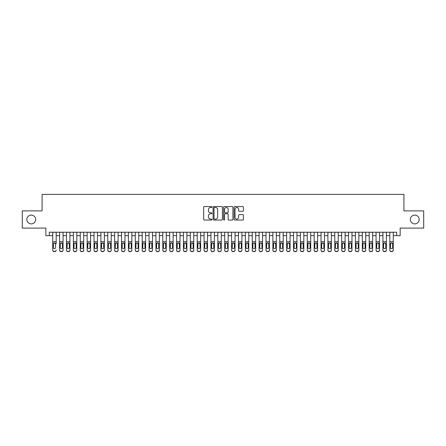 <?xml version="1.0" encoding="UTF-8"?>
<svg xmlns="http://www.w3.org/2000/svg" width="446" height="446" viewBox="0 0 446 446"><rect width="100%" height="100%" fill="white"/><g stroke="black" fill="none" stroke-linecap="round" stroke-linejoin="round"><path stroke-width="0.67" d="M211.995 207.022A0.474 0.474 0 0 0 211.521 206.548L204.346 206.548A0.675 0.675 0 0 0 203.671 207.223L203.671 219.376A0.675 0.675 0 0 0 204.346 220.051L211.521 220.051A0.474 0.474 0 0 0 211.995 219.583A0.474 0.474 0 0 0 211.521 219.109L210.59 219.109A2.163 2.163 0 0 1 208.433 216.946L208.433 215.936A2.163 2.163 0 0 1 210.59 213.773L211.521 213.773A0.474 0.474 0 0 0 211.995 213.3A0.474 0.474 0 0 0 211.521 212.826L210.59 212.826A2.163 2.163 0 0 1 208.433 210.668L208.433 209.653A2.163 2.163 0 0 1 210.59 207.496L211.521 207.496A0.474 0.474 0 0 0 211.995 207.022M410.353 219.493A4.404 4.404 0 0 0 414.758 223.892A4.404 4.404 0 0 0 419.162 219.493A4.404 4.404 0 0 0 414.758 215.089A4.404 4.404 0 0 0 410.353 219.493M26.838 219.493A4.404 4.404 0 0 0 31.242 223.892A4.404 4.404 0 0 0 35.647 219.493A4.404 4.404 0 0 0 31.242 215.089A4.404 4.404 0 0 0 26.838 219.493M242.735 211.309A0.675 0.675 0 0 0 243.41 210.635L243.41 207.223A0.675 0.675 0 0 0 242.735 206.548L234.763 206.548A0.675 0.675 0 0 0 234.089 207.223L234.089 219.376A0.675 0.675 0 0 0 234.763 220.051L242.735 220.051A0.675 0.675 0 0 0 243.41 219.376L243.41 215.256A0.675 0.675 0 0 0 242.735 214.582L239.324 214.582A0.675 0.675 0 0 0 238.649 215.256L238.649 217.302A1.806 1.806 0 0 1 236.843 219.109A1.806 1.806 0 0 1 235.036 217.302L235.036 209.302A1.806 1.806 0 0 1 236.843 207.496A1.806 1.806 0 0 1 238.649 209.302L238.649 210.635A0.675 0.675 0 0 0 239.324 211.309L242.735 211.309M49.3 235.655L49.3 232.215L396.7 232.215L396.7 235.655L400.14 235.655L400.14 228.09L423.7 228.09L423.7 210.891L403.92 210.891L403.92 194.384L42.08 194.384L42.08 210.891L22.3 210.891L22.3 228.09L45.86 228.09L45.86 235.655L52.739 235.655M222.409 207.223A0.675 0.675 0 0 0 221.734 206.548L213.768 206.548A0.675 0.675 0 0 0 213.093 207.223L213.093 219.376A0.675 0.675 0 0 0 213.768 220.051L221.734 220.051A0.675 0.675 0 0 0 222.409 219.376L222.409 207.223M224.266 206.548L232.232 206.548A0.675 0.675 0 0 1 232.907 207.223L232.907 219.376A0.675 0.675 0 0 1 232.232 220.051L228.826 220.051A0.675 0.675 0 0 1 228.151 219.376L228.151 214.448A0.675 0.675 0 0 0 227.471 213.773L225.213 213.773A0.675 0.675 0 0 0 224.539 214.448L224.539 219.583A0.474 0.474 0 0 1 224.065 220.051A0.474 0.474 0 0 1 223.591 219.583L223.591 207.223A0.675 0.675 0 0 1 224.266 206.548M56.179 235.655L59.619 235.655M63.059 235.655L66.499 235.655M69.938 235.655L73.378 235.655M76.818 235.655L80.258 235.655M83.697 235.655L87.137 235.655M90.577 235.655L94.017 235.655M97.457 235.655L100.896 235.655M104.336 235.655L107.776 235.655M111.216 235.655L114.655 235.655M118.095 235.655L121.529 235.655M124.969 235.655L128.409 235.655M131.849 235.655L135.289 235.655M138.728 235.655L142.168 235.655M145.608 235.655L149.048 235.655M152.487 235.655L155.927 235.655M159.367 235.655L162.807 235.655M166.246 235.655L169.686 235.655M173.126 235.655L176.566 235.655M180.006 235.655L183.445 235.655M186.885 235.655L190.325 235.655M193.765 235.655L197.204 235.655M200.644 235.655L204.084 235.655M207.524 235.655L210.964 235.655M214.403 235.655L217.843 235.655M221.283 235.655L224.717 235.655M228.157 235.655L231.597 235.655M235.036 235.655L238.476 235.655M241.916 235.655L245.356 235.655M248.796 235.655L252.235 235.655M255.675 235.655L259.115 235.655M262.555 235.655L265.994 235.655M269.434 235.655L272.874 235.655M276.314 235.655L279.754 235.655M283.193 235.655L286.633 235.655M290.073 235.655L293.513 235.655M296.952 235.655L300.392 235.655M303.832 235.655L307.272 235.655M310.711 235.655L314.151 235.655M317.591 235.655L321.031 235.655M324.471 235.655L327.905 235.655M331.345 235.655L334.784 235.655M338.224 235.655L341.664 235.655M345.104 235.655L348.543 235.655M351.983 235.655L355.423 235.655M358.863 235.655L362.303 235.655M365.742 235.655L369.182 235.655M372.622 235.655L376.062 235.655M379.501 235.655L382.941 235.655M386.381 235.655L389.821 235.655M393.26 235.655L396.7 235.655M214.509 207.496A0.474 0.474 0 0 0 214.035 207.964L214.035 218.635A0.474 0.474 0 0 0 214.509 219.109L215.49 219.109A2.163 2.163 0 0 0 217.648 216.946L217.648 209.653A2.163 2.163 0 0 0 215.49 207.496L214.509 207.496M228.151 209.336A1.806 1.806 0 0 0 226.345 207.529A1.806 1.806 0 0 0 224.539 209.336L224.539 212.151A0.675 0.675 0 0 0 225.213 212.826L227.471 212.826A0.675 0.675 0 0 0 228.151 212.151L228.151 209.336M52.739 232.215L52.739 250.039A1.377 1.366 -0 0 0 54.117 251.399L54.802 251.399A1.377 1.366 -0 0 0 56.179 250.039L56.179 250.251A1.377 1.366 180 0 1 54.802 251.616L54.802 251.399M56.179 243.667L56.179 232.215M55.56 247.58L55.56 243.956L55.56 247.58A1.098 1.093 180 0 1 54.462 248.673A1.098 1.093 180 0 0 55.56 247.58M53.358 247.798L53.358 247.58A1.098 1.093 180 0 0 54.462 248.673M53.888 243.014L53.358 243.873M55.036 243.014L54.462 242.853L55.56 243.956M54.117 251.399L54.802 251.616M54.117 251.616A1.377 1.366 180 0 1 52.739 250.251L52.739 250.039M52.739 243.449L53.481 243.449L53.358 247.58M53.481 243.449L54.462 242.853M59.619 243.667L59.619 250.039A1.377 1.366 0 0 0 60.996 251.399L61.682 251.399A1.377 1.366 0 0 0 63.059 250.039L63.059 250.251A1.377 1.366 180 0 1 61.682 251.616L61.682 251.399M62.44 247.58L62.44 243.956L62.44 247.58A1.098 1.093 180 0 1 61.342 248.673A1.098 1.093 180 0 0 62.44 247.58M60.238 247.798L60.238 247.58A1.098 1.093 180 0 0 61.342 248.673M60.767 243.014L60.238 243.873M61.916 243.014L61.342 242.853L62.44 243.956M66.499 243.667L66.499 250.039A1.377 1.366 0 0 0 67.876 251.399L68.561 251.399A1.377 1.366 0 0 0 69.938 250.039L69.938 250.251A1.377 1.366 180 0 1 68.561 251.616L68.561 251.399M69.32 247.58L69.32 243.956L69.32 247.58A1.098 1.093 180 0 1 68.221 248.673A1.098 1.093 180 0 0 69.32 247.58M67.117 247.798L67.117 247.58A1.098 1.093 180 0 0 68.221 248.673M67.641 243.014L67.117 243.873M68.796 243.014L68.221 242.853L69.32 243.956M73.378 243.667L73.378 250.039A1.377 1.366 0 0 0 74.755 251.399L75.441 251.399A1.377 1.366 0 0 0 76.818 250.039L76.818 250.251A1.377 1.366 180 0 1 75.441 251.616L75.441 251.399M76.199 247.58L76.199 243.956L76.199 247.58A1.098 1.093 180 0 1 75.095 248.673A1.098 1.093 180 0 0 76.199 247.58M73.997 247.798L73.997 247.58A1.098 1.093 180 0 0 75.095 248.673M74.521 243.014L73.997 243.873M75.669 243.014L75.095 242.853L76.199 243.956M80.258 243.667L80.258 250.039A1.377 1.366 0 0 0 81.635 251.399L82.32 251.399A1.377 1.366 0 0 0 83.697 250.039L83.697 250.251A1.377 1.366 180 0 1 82.32 251.616L82.32 251.399M83.079 247.58L83.079 243.956L83.079 247.58A1.098 1.093 180 0 1 81.975 248.673A1.098 1.093 180 0 0 83.079 247.58M80.877 247.798L80.877 247.58A1.098 1.093 180 0 0 81.975 248.673M81.401 243.014L80.877 243.873M82.549 243.014L81.975 242.853L83.079 243.956M63.059 232.215L63.059 250.251M59.619 232.215L59.619 250.251A1.377 1.366 180 0 0 60.996 251.616L61.682 251.616M59.619 243.449L60.361 243.449L60.238 247.58M60.361 243.449L61.342 242.853M69.938 232.215L69.938 250.251M66.499 232.215L66.499 250.251A1.377 1.366 180 0 0 67.876 251.616L68.561 251.616M66.499 243.449L67.24 243.449L67.117 247.58M67.24 243.449L68.221 242.853M76.818 232.215L76.818 250.251M73.378 232.215L73.378 250.251A1.377 1.366 180 0 0 74.755 251.616L75.441 251.616M73.378 243.449L74.12 243.449L73.997 247.58M74.12 243.449L75.095 242.853M83.697 232.215L83.697 250.251M80.258 232.215L80.258 250.251A1.377 1.366 180 0 0 81.635 251.616L82.32 251.616M80.258 243.449L80.999 243.449L80.877 247.58M80.999 243.449L81.975 242.853M87.137 243.667L87.137 250.039A1.377 1.366 0 0 0 88.514 251.399L89.2 251.399A1.377 1.366 0 0 0 90.577 250.039L90.577 250.251A1.377 1.366 180 0 1 89.2 251.616L89.2 251.399M89.958 247.58L89.958 243.956L89.958 247.58A1.098 1.093 180 0 1 88.854 248.673A1.098 1.093 180 0 0 89.958 247.58M87.756 247.798L87.756 247.58A1.098 1.093 180 0 0 88.854 248.673M88.28 243.014L87.756 243.873M89.429 243.014L88.854 242.853L89.958 243.956M90.577 232.215L90.577 250.251M87.137 232.215L87.137 250.251A1.377 1.366 180 0 0 88.514 251.616L89.2 251.616M87.137 243.449L87.879 243.449L87.756 247.58M87.879 243.449L88.854 242.853M94.017 243.667L94.017 250.039A1.377 1.366 0 0 0 95.394 251.399L96.08 251.399A1.377 1.366 0 0 0 97.457 250.039L97.457 250.251A1.377 1.366 180 0 1 96.08 251.616L96.08 251.399M96.838 247.58L96.838 243.956L96.838 247.58A1.098 1.093 180 0 1 95.734 248.673A1.098 1.093 180 0 0 96.838 247.58M94.636 247.798L94.636 247.58A1.098 1.093 180 0 0 95.734 248.673M95.16 243.014L94.636 243.873M96.308 243.014L95.734 242.853L96.838 243.956M97.457 232.215L97.457 250.251M94.017 232.215L94.017 250.251A1.377 1.366 180 0 0 95.394 251.616L96.08 251.616M94.017 243.449L94.758 243.449L94.636 247.58M94.758 243.449L95.734 242.853M100.896 243.667L100.896 250.039A1.377 1.366 0 0 0 102.268 251.399L102.959 251.399A1.377 1.366 0 0 0 104.336 250.039L104.336 250.251A1.377 1.366 180 0 1 102.959 251.616L102.959 251.399M103.717 247.58L103.717 243.956L103.717 247.58A1.098 1.093 180 0 1 102.613 248.673A1.098 1.093 180 0 0 103.717 247.58M101.515 247.798L101.515 247.58A1.098 1.093 180 0 0 102.613 248.673M102.039 243.014L101.515 243.873M103.188 243.014L102.613 242.853L103.717 243.956M104.336 232.215L104.336 250.251M100.896 232.215L100.896 250.251A1.377 1.366 180 0 0 102.268 251.616L102.959 251.616M100.896 243.449L101.638 243.449L101.515 247.58M101.638 243.449L102.613 242.853M107.776 243.667L107.776 250.039A1.377 1.366 0 0 0 109.147 251.399L109.839 251.399A1.377 1.366 0 0 0 111.216 250.039L111.216 250.251A1.377 1.366 180 0 1 109.839 251.616L109.839 251.399M110.597 247.58L110.597 243.956L110.597 247.58A1.098 1.093 180 0 1 109.493 248.673A1.098 1.093 180 0 0 110.597 247.58M108.395 247.798L108.395 247.58A1.098 1.093 180 0 0 109.493 248.673M108.919 243.014L108.395 243.873M110.067 243.014L109.493 242.853L110.597 243.956M111.216 232.215L111.216 250.251M107.776 232.215L107.776 250.251A1.377 1.366 180 0 0 109.147 251.616L109.839 251.616M107.776 243.449L108.517 243.449L108.395 247.58M108.517 243.449L109.493 242.853M114.655 243.667L114.655 250.039A1.377 1.366 0 0 0 116.027 251.399L116.718 251.399A1.377 1.366 0 0 0 118.095 250.039L118.095 250.251A1.377 1.366 180 0 1 116.718 251.616L116.718 251.399M117.471 247.58L117.471 243.956L117.471 247.58A1.098 1.093 180 0 1 116.373 248.673A1.098 1.093 180 0 0 117.471 247.58M115.274 247.798L115.274 247.58A1.098 1.093 180 0 0 116.373 248.673M115.798 243.014L115.274 243.873M116.947 243.014L116.373 242.853L117.471 243.956M118.095 232.215L118.095 250.251M114.655 232.215L114.655 250.251A1.377 1.366 180 0 0 116.027 251.616L116.718 251.616M114.655 243.449L115.391 243.449L115.274 247.58M115.391 243.449L116.373 242.853M121.529 243.667L121.529 250.039A1.377 1.366 0 0 0 122.906 251.399L123.598 251.399A1.377 1.366 0 0 0 124.969 250.039L124.969 250.251A1.377 1.366 180 0 1 123.598 251.616L123.598 251.399M124.35 247.58L124.35 243.956L124.35 247.58A1.098 1.093 180 0 1 123.252 248.673A1.098 1.093 180 0 0 124.35 247.58M122.154 247.798L122.154 247.58A1.098 1.093 180 0 0 123.252 248.673M122.678 243.014L122.154 243.873M123.826 243.014L123.252 242.853L124.35 243.956M124.969 232.215L124.969 250.251M121.529 232.215L121.529 250.251A1.377 1.366 180 0 0 122.906 251.616L123.598 251.616M121.529 243.449L122.271 243.449L122.154 247.58M122.271 243.449L123.252 242.853M128.409 243.667L128.409 250.039A1.377 1.366 0 0 0 129.786 251.399L130.477 251.399A1.377 1.366 0 0 0 131.849 250.039L131.849 250.251A1.377 1.366 180 0 1 130.477 251.616L130.477 251.399M131.23 247.58L131.23 243.956L131.23 247.58A1.098 1.093 180 0 1 130.132 248.673A1.098 1.093 180 0 0 131.23 247.58M129.028 247.798L129.028 247.58A1.098 1.093 180 0 0 130.132 248.673M129.557 243.014L129.028 243.873M130.706 243.014L130.132 242.853L131.23 243.956M131.849 232.215L131.849 250.251M128.409 232.215L128.409 250.251A1.377 1.366 180 0 0 129.786 251.616L130.477 251.616M128.409 243.449L129.15 243.449L129.028 247.58M129.15 243.449L130.132 242.853M135.289 243.667L135.289 250.039A1.377 1.366 0 0 0 136.666 251.399L137.357 251.399A1.377 1.366 0 0 0 138.728 250.039L138.728 250.251A1.377 1.366 180 0 1 137.357 251.616L137.357 251.399M138.109 247.58L138.109 243.956L138.109 247.58A1.098 1.093 180 0 1 137.011 248.673A1.098 1.093 180 0 0 138.109 247.58M135.907 247.798L135.907 247.58A1.098 1.093 180 0 0 137.011 248.673M136.437 243.014L135.907 243.873M137.585 243.014L137.011 242.853L138.109 243.956M138.728 232.215L138.728 250.251M135.289 232.215L135.289 250.251A1.377 1.366 180 0 0 136.666 251.616L137.357 251.616M135.289 243.449L136.03 243.449L135.907 247.58M136.03 243.449L137.011 242.853M145.608 232.215L145.608 250.251A1.377 1.366 180 0 1 144.231 251.616L144.231 251.399A1.377 1.366 0 0 0 145.608 250.039L145.608 250.251M142.168 232.215L142.168 250.039A1.377 1.366 0 0 0 143.545 251.399L144.231 251.399M143.545 251.399L144.231 251.616M143.545 251.616A1.377 1.366 180 0 1 142.168 250.251L142.168 243.667M144.866 243.449L144.989 247.58A1.098 1.093 180 0 1 143.891 248.673A1.098 1.093 180 0 1 142.787 247.58L142.91 243.449L143.891 242.853L145.608 243.449M152.487 232.215L152.487 250.251A1.377 1.366 180 0 1 151.11 251.616L151.11 251.399A1.377 1.366 0 0 0 152.487 250.039L152.487 250.251M149.048 232.215L149.048 250.039A1.377 1.366 0 0 0 150.425 251.399L151.11 251.399M150.425 251.399L151.11 251.616M150.425 251.616A1.377 1.366 180 0 1 149.048 250.251L149.048 243.667M151.746 243.449L151.869 247.58A1.098 1.093 180 0 1 150.77 248.673A1.098 1.093 180 0 1 149.666 247.58L149.789 243.449L150.77 242.853L152.487 243.449M143.891 248.673A1.098 1.093 180 0 0 144.989 247.58L144.989 243.956M143.317 243.014L142.787 243.873M144.465 243.014L143.891 242.853M150.77 248.673A1.098 1.093 180 0 0 151.869 247.58L151.869 243.956M150.196 243.014L149.666 243.873M151.345 243.014L150.77 242.853M155.927 243.667L155.927 250.039A1.377 1.366 0 0 0 157.304 251.399L157.99 251.399A1.377 1.366 0 0 0 159.367 250.039L159.367 250.251A1.377 1.366 180 0 1 157.99 251.616L157.99 251.399M158.748 247.58L158.748 243.956L158.748 247.58A1.098 1.093 180 0 1 157.65 248.673A1.098 1.093 180 0 0 158.748 247.58M156.546 247.798L156.546 247.58A1.098 1.093 180 0 0 157.65 248.673M157.076 243.014L156.546 243.873M158.224 243.014L157.65 242.853L158.748 243.956M159.367 232.215L159.367 250.251M155.927 232.215L155.927 250.251A1.377 1.366 180 0 0 157.304 251.616L157.99 251.616M155.927 243.449L156.669 243.449L156.546 247.58M156.669 243.449L157.65 242.853M162.807 243.667L162.807 250.039A1.377 1.366 0 0 0 164.184 251.399L164.869 251.399A1.377 1.366 0 0 0 166.246 250.039L166.246 250.251A1.377 1.366 180 0 1 164.869 251.616L164.869 251.399M165.628 247.58L165.628 243.956L165.628 247.58A1.098 1.093 180 0 1 164.529 248.673A1.098 1.093 180 0 0 165.628 247.58M163.426 247.798L163.426 247.58A1.098 1.093 180 0 0 164.529 248.673M163.955 243.014L163.426 243.873M165.104 243.014L164.529 242.853L165.628 243.956M166.246 232.215L166.246 250.251M162.807 232.215L162.807 250.251A1.377 1.366 180 0 0 164.184 251.616L164.869 251.616M162.807 243.449L163.548 243.449L163.426 247.58M163.548 243.449L164.529 242.853M169.686 243.667L169.686 250.039A1.377 1.366 0 0 0 171.063 251.399L171.749 251.399A1.377 1.366 0 0 0 173.126 250.039L173.126 250.251A1.377 1.366 180 0 1 171.749 251.616L171.749 251.399M172.507 247.58L172.507 243.956L172.507 247.58A1.098 1.093 180 0 1 171.409 248.673A1.098 1.093 180 0 0 172.507 247.58M170.305 247.798L170.305 247.58A1.098 1.093 180 0 0 171.409 248.673M170.829 243.014L170.305 243.873M171.983 243.014L171.409 242.853L172.507 243.956M173.126 232.215L173.126 250.251M169.686 232.215L169.686 250.251A1.377 1.366 180 0 0 171.063 251.616L171.749 251.616M169.686 243.449L170.428 243.449L170.305 247.58M170.428 243.449L171.409 242.853M176.566 243.667L176.566 250.039A1.377 1.366 0 0 0 177.943 251.399L178.629 251.399A1.377 1.366 0 0 0 180.006 250.039L180.006 250.251A1.377 1.366 180 0 1 178.629 251.616L178.629 251.399M179.387 247.58L179.387 243.956L179.387 247.58A1.098 1.093 180 0 1 178.283 248.673A1.098 1.093 180 0 0 179.387 247.58M177.185 247.798L177.185 247.58A1.098 1.093 180 0 0 178.283 248.673M177.709 243.014L177.185 243.873M178.857 243.014L178.283 242.853L179.387 243.956M180.006 232.215L180.006 250.251M176.566 232.215L176.566 250.251A1.377 1.366 180 0 0 177.943 251.616L178.629 251.616M176.566 243.449L177.307 243.449L177.185 247.58M177.307 243.449L178.283 242.853M183.445 243.667L183.445 250.039A1.377 1.366 0 0 0 184.822 251.399L185.508 251.399A1.377 1.366 0 0 0 186.885 250.039L186.885 250.251A1.377 1.366 180 0 1 185.508 251.616L185.508 251.399M186.266 247.58L186.266 243.956L186.266 247.58A1.098 1.093 180 0 1 185.162 248.673A1.098 1.093 180 0 0 186.266 247.58M184.064 247.798L184.064 247.58A1.098 1.093 180 0 0 185.162 248.673M184.588 243.014L184.064 243.873M185.737 243.014L185.162 242.853L186.266 243.956M186.885 232.215L186.885 250.251M183.445 232.215L183.445 250.251A1.377 1.366 180 0 0 184.822 251.616L185.508 251.616M183.445 243.449L184.187 243.449L184.064 247.58M184.187 243.449L185.162 242.853M190.325 243.667L190.325 250.039A1.377 1.366 0 0 0 191.702 251.399L192.388 251.399A1.377 1.366 0 0 0 193.765 250.039L193.765 250.251A1.377 1.366 180 0 1 192.388 251.616L192.388 251.399M193.146 247.58L193.146 243.956L193.146 247.58A1.098 1.093 180 0 1 192.042 248.673A1.098 1.093 180 0 0 193.146 247.58M190.944 247.798L190.944 247.58A1.098 1.093 180 0 0 192.042 248.673M191.468 243.014L190.944 243.873M192.616 243.014L192.042 242.853L193.146 243.956M193.765 232.215L193.765 250.251M190.325 232.215L190.325 250.251A1.377 1.366 180 0 0 191.702 251.616L192.388 251.616M190.325 243.449L191.066 243.449L190.944 247.58M191.066 243.449L192.042 242.853M197.204 243.667L197.204 250.039A1.377 1.366 0 0 0 198.582 251.399L199.267 251.399A1.377 1.366 0 0 0 200.644 250.039L200.644 250.251A1.377 1.366 180 0 1 199.267 251.616L199.267 251.399M200.025 247.58L200.025 243.956L200.025 247.58A1.098 1.093 180 0 1 198.922 248.673A1.098 1.093 180 0 0 200.025 247.58M197.823 247.798L197.823 247.58A1.098 1.093 180 0 0 198.922 248.673M198.347 243.014L197.823 243.873M199.496 243.014L198.922 242.853L200.025 243.956M200.644 232.215L200.644 250.251M197.204 232.215L197.204 250.251A1.377 1.366 180 0 0 198.582 251.616L199.267 251.616M197.204 243.449L197.946 243.449L197.823 247.58M197.946 243.449L198.922 242.853M204.084 243.667L204.084 250.039A1.377 1.366 0 0 0 205.455 251.399L206.147 251.399A1.377 1.366 0 0 0 207.524 250.039L207.524 250.251A1.377 1.366 180 0 1 206.147 251.616L206.147 251.399M206.905 247.58L206.905 243.956L206.905 247.58A1.098 1.093 180 0 1 205.801 248.673A1.098 1.093 180 0 0 206.905 247.58M204.703 247.798L204.703 247.58A1.098 1.093 180 0 0 205.801 248.673M205.227 243.014L204.703 243.873M206.375 243.014L205.801 242.853L206.905 243.956M207.524 232.215L207.524 250.251M204.084 232.215L204.084 250.251A1.377 1.366 180 0 0 205.455 251.616L206.147 251.616M204.084 243.449L204.825 243.449L204.703 247.58M204.825 243.449L205.801 242.853M210.964 243.667L210.964 250.039A1.377 1.366 0 0 0 212.335 251.399L213.026 251.399A1.377 1.366 0 0 0 214.403 250.039L214.403 250.251A1.377 1.366 180 0 1 213.026 251.616L213.026 251.399M213.785 247.58L213.785 243.956L213.785 247.58A1.098 1.093 180 0 1 212.681 248.673A1.098 1.093 180 0 0 213.785 247.58M211.582 247.798L211.582 247.58A1.098 1.093 180 0 0 212.681 248.673M212.106 243.014L211.582 243.873M213.255 243.014L212.681 242.853L213.785 243.956M217.843 243.667L217.843 250.039A1.377 1.366 0 0 0 219.215 251.399L219.906 251.399A1.377 1.366 0 0 0 221.283 250.039L221.283 250.251A1.377 1.366 180 0 1 219.906 251.616L219.906 251.399M220.659 247.58L220.659 243.956L220.659 247.58A1.098 1.093 180 0 1 219.56 248.673A1.098 1.093 180 0 0 220.659 247.58M218.462 247.798L218.462 247.58A1.098 1.093 180 0 0 219.56 248.673M218.986 243.014L218.462 243.873M220.134 243.014L219.56 242.853L220.659 243.956M224.717 243.667L224.717 250.039A1.377 1.366 0 0 0 226.094 251.399L226.785 251.399A1.377 1.366 0 0 0 228.157 250.039L228.157 250.251A1.377 1.366 180 0 1 226.785 251.616L226.785 251.399M227.538 247.58L227.538 243.956L227.538 247.58A1.098 1.093 180 0 1 226.44 248.673A1.098 1.093 180 0 0 227.538 247.58M225.341 247.798L225.341 247.58A1.098 1.093 180 0 0 226.44 248.673M225.866 243.014L225.341 243.873M227.014 243.014L226.44 242.853L227.538 243.956M214.403 232.215L214.403 250.251M210.964 232.215L210.964 250.251A1.377 1.366 180 0 0 212.335 251.616L213.026 251.616M210.964 243.449L211.705 243.449L211.582 247.58M211.705 243.449L212.681 242.853M221.283 232.215L221.283 250.251M217.843 232.215L217.843 250.251A1.377 1.366 180 0 0 219.215 251.616L219.906 251.616M217.843 243.449L218.579 243.449L218.462 247.58M218.579 243.449L219.56 242.853M228.157 232.215L228.157 250.251M224.717 232.215L224.717 250.251A1.377 1.366 180 0 0 226.094 251.616L226.785 251.616M224.717 243.449L225.459 243.449L225.341 247.58M225.459 243.449L226.44 242.853M231.597 243.667L231.597 250.039A1.377 1.366 0 0 0 232.974 251.399L233.665 251.399A1.377 1.366 0 0 0 235.036 250.039L235.036 250.251A1.377 1.366 180 0 1 233.665 251.616L233.665 251.399M234.418 247.58L234.418 243.956L234.418 247.58A1.098 1.093 180 0 1 233.319 248.673A1.098 1.093 180 0 0 234.418 247.58M232.215 247.798L232.215 247.58A1.098 1.093 180 0 0 233.319 248.673M232.745 243.014L232.215 243.873M233.894 243.014L233.319 242.853L234.418 243.956M235.036 232.215L235.036 250.251M231.597 232.215L231.597 250.251A1.377 1.366 180 0 0 232.974 251.616L233.665 251.616M231.597 243.449L232.338 243.449L232.215 247.58M232.338 243.449L233.319 242.853M238.476 243.667L238.476 250.039A1.377 1.366 0 0 0 239.853 251.399L240.545 251.399A1.377 1.366 0 0 0 241.916 250.039L241.916 250.251A1.377 1.366 180 0 1 240.545 251.616L240.545 251.399M241.297 247.58L241.297 243.956L241.297 247.58A1.098 1.093 180 0 1 240.199 248.673A1.098 1.093 180 0 0 241.297 247.58M239.095 247.798L239.095 247.58A1.098 1.093 180 0 0 240.199 248.673M239.625 243.014L239.095 243.873M240.773 243.014L240.199 242.853L241.297 243.956M241.916 232.215L241.916 250.251M238.476 232.215L238.476 250.251A1.377 1.366 180 0 0 239.853 251.616L240.545 251.616M238.476 243.449L239.218 243.449L239.095 247.58M239.218 243.449L240.199 242.853M245.356 243.667L245.356 250.039A1.377 1.366 0 0 0 246.733 251.399L247.418 251.399A1.377 1.366 0 0 0 248.796 250.039L248.796 250.251A1.377 1.366 180 0 1 247.418 251.616L247.418 251.399M248.177 247.58L248.177 243.956L248.177 247.58A1.098 1.093 180 0 1 247.078 248.673A1.098 1.093 180 0 0 248.177 247.58M245.975 247.798L245.975 247.58A1.098 1.093 180 0 0 247.078 248.673M246.504 243.014L245.975 243.873M247.653 243.014L247.078 242.853L248.177 243.956M248.796 232.215L248.796 250.251M245.356 232.215L245.356 250.251A1.377 1.366 180 0 0 246.733 251.616L247.418 251.616M245.356 243.449L246.097 243.449L245.975 247.58M246.097 243.449L247.078 242.853M252.235 243.667L252.235 250.039A1.377 1.366 0 0 0 253.612 251.399L254.298 251.399A1.377 1.366 0 0 0 255.675 250.039L255.675 250.251A1.377 1.366 180 0 1 254.298 251.616L254.298 251.399M255.056 247.58L255.056 243.956L255.056 247.58A1.098 1.093 180 0 1 253.958 248.673A1.098 1.093 180 0 0 255.056 247.58M252.854 247.798L252.854 247.58A1.098 1.093 180 0 0 253.958 248.673M253.384 243.014L252.854 243.873M254.532 243.014L253.958 242.853L255.056 243.956M255.675 232.215L255.675 250.251M252.235 232.215L252.235 250.251A1.377 1.366 180 0 0 253.612 251.616L254.298 251.616M252.235 243.449L252.977 243.449L252.854 247.58M252.977 243.449L253.958 242.853M259.115 243.667L259.115 250.039A1.377 1.366 0 0 0 260.492 251.399L261.178 251.399A1.377 1.366 0 0 0 262.555 250.039L262.555 250.251A1.377 1.366 180 0 1 261.178 251.616L261.178 251.399M261.936 247.58L261.936 243.956L261.936 247.58A1.098 1.093 180 0 1 260.838 248.673A1.098 1.093 180 0 0 261.936 247.58M259.734 247.798L259.734 247.58A1.098 1.093 180 0 0 260.838 248.673M260.263 243.014L259.734 243.873M261.412 243.014L260.838 242.853L261.936 243.956M265.994 243.667L265.994 250.039A1.377 1.366 0 0 0 267.371 251.399L268.057 251.399A1.377 1.366 0 0 0 269.434 250.039L269.434 250.251A1.377 1.366 180 0 1 268.057 251.616L268.057 251.399M268.815 247.58L268.815 243.956L268.815 247.58A1.098 1.093 180 0 1 267.717 248.673A1.098 1.093 180 0 0 268.815 247.58M266.613 247.798L266.613 247.58A1.098 1.093 180 0 0 267.717 248.673M267.143 243.014L266.613 243.873M268.291 243.014L267.717 242.853L268.815 243.956M272.874 243.667L272.874 250.039A1.377 1.366 0 0 0 274.251 251.399L274.937 251.399A1.377 1.366 0 0 0 276.314 250.039L276.314 250.251A1.377 1.366 180 0 1 274.937 251.616L274.937 251.399M275.695 247.58L275.695 243.956L275.695 247.58A1.098 1.093 180 0 1 274.591 248.673A1.098 1.093 180 0 0 275.695 247.58M273.493 247.798L273.493 247.58A1.098 1.093 180 0 0 274.591 248.673M274.017 243.014L273.493 243.873M275.171 243.014L274.591 242.853L275.695 243.956M262.555 232.215L262.555 250.251M259.115 232.215L259.115 250.251A1.377 1.366 180 0 0 260.492 251.616L261.178 251.616M259.115 243.449L259.856 243.449L259.734 247.58M259.856 243.449L260.838 242.853M269.434 232.215L269.434 250.251M265.994 232.215L265.994 250.251A1.377 1.366 180 0 0 267.371 251.616L268.057 251.616M265.994 243.449L266.736 243.449L266.613 247.58M266.736 243.449L267.717 242.853M276.314 232.215L276.314 250.251M272.874 232.215L272.874 250.251A1.377 1.366 180 0 0 274.251 251.616L274.937 251.616M272.874 243.449L273.615 243.449L273.493 247.58M273.615 243.449L274.591 242.853M279.754 243.667L279.754 250.039A1.377 1.366 0 0 0 281.131 251.399L281.816 251.399A1.377 1.366 0 0 0 283.193 250.039L283.193 250.251A1.377 1.366 180 0 1 281.816 251.616L281.816 251.399M282.574 247.58L282.574 243.956L282.574 247.58A1.098 1.093 180 0 1 281.471 248.673A1.098 1.093 180 0 0 282.574 247.58M280.372 247.798L280.372 247.58A1.098 1.093 180 0 0 281.471 248.673M280.896 243.014L280.372 243.873M282.045 243.014L281.471 242.853L282.574 243.956M283.193 232.215L283.193 250.251M279.754 232.215L279.754 250.251A1.377 1.366 180 0 0 281.131 251.616L281.816 251.616M279.754 243.449L280.495 243.449L280.372 247.58M280.495 243.449L281.471 242.853M286.633 243.667L286.633 250.039A1.377 1.366 0 0 0 288.01 251.399L288.696 251.399A1.377 1.366 0 0 0 290.073 250.039L290.073 250.251A1.377 1.366 180 0 1 288.696 251.616L288.696 251.399M289.454 247.58L289.454 243.956L289.454 247.58A1.098 1.093 180 0 1 288.35 248.673A1.098 1.093 180 0 0 289.454 247.58M287.252 247.798L287.252 247.58A1.098 1.093 180 0 0 288.35 248.673M287.776 243.014L287.252 243.873M288.924 243.014L288.35 242.853L289.454 243.956M290.073 232.215L290.073 250.251M286.633 232.215L286.633 250.251A1.377 1.366 180 0 0 288.01 251.616L288.696 251.616M286.633 243.449L287.375 243.449L287.252 247.58M287.375 243.449L288.35 242.853M293.513 243.667L293.513 250.039A1.377 1.366 0 0 0 294.89 251.399L295.575 251.399A1.377 1.366 0 0 0 296.952 250.039L296.952 250.251A1.377 1.366 180 0 1 295.575 251.616L295.575 251.399M296.334 247.58L296.334 243.956L296.334 247.58A1.098 1.093 180 0 1 295.23 248.673A1.098 1.093 180 0 0 296.334 247.58M294.131 247.798L294.131 247.58A1.098 1.093 180 0 0 295.23 248.673M294.655 243.014L294.131 243.873M295.804 243.014L295.23 242.853L296.334 243.956M296.952 232.215L296.952 250.251M293.513 232.215L293.513 250.251A1.377 1.366 180 0 0 294.89 251.616L295.575 251.616M293.513 243.449L294.254 243.449L294.131 247.58M294.254 243.449L295.23 242.853M300.392 243.667L300.392 250.039A1.377 1.366 0 0 0 301.769 251.399L302.455 251.399A1.377 1.366 0 0 0 303.832 250.039L303.832 250.251A1.377 1.366 180 0 1 302.455 251.616L302.455 251.399M303.213 247.58L303.213 243.956L303.213 247.58A1.098 1.093 180 0 1 302.109 248.673A1.098 1.093 180 0 0 303.213 247.58M301.011 247.798L301.011 247.58A1.098 1.093 180 0 0 302.109 248.673M301.535 243.014L301.011 243.873M302.683 243.014L302.109 242.853L303.213 243.956M303.832 232.215L303.832 250.251M300.392 232.215L300.392 250.251A1.377 1.366 180 0 0 301.769 251.616L302.455 251.616M300.392 243.449L301.134 243.449L301.011 247.58M301.134 243.449L302.109 242.853M307.272 243.667L307.272 250.039A1.377 1.366 0 0 0 308.643 251.399L309.334 251.399A1.377 1.366 0 0 0 310.711 250.039L310.711 250.251A1.377 1.366 180 0 1 309.334 251.616L309.334 251.399M310.093 247.58L310.093 243.956L310.093 247.58A1.098 1.093 180 0 1 308.989 248.673A1.098 1.093 180 0 0 310.093 247.58M307.891 247.798L307.891 247.58A1.098 1.093 180 0 0 308.989 248.673M308.415 243.014L307.891 243.873M309.563 243.014L308.989 242.853L310.093 243.956M310.711 232.215L310.711 250.251M307.272 232.215L307.272 250.251A1.377 1.366 180 0 0 308.643 251.616L309.334 251.616M307.272 243.449L308.013 243.449L307.891 247.58M308.013 243.449L308.989 242.853M314.151 243.667L314.151 250.039A1.377 1.366 0 0 0 315.523 251.399L316.214 251.399A1.377 1.366 0 0 0 317.591 250.039L317.591 250.251A1.377 1.366 180 0 1 316.214 251.616L316.214 251.399M316.972 247.58L316.972 243.956L316.972 247.58A1.098 1.093 180 0 1 315.868 248.673A1.098 1.093 180 0 0 316.972 247.58M314.77 247.798L314.77 247.58A1.098 1.093 180 0 0 315.868 248.673M315.294 243.014L314.77 243.873M316.443 243.014L315.868 242.853L316.972 243.956M317.591 232.215L317.591 250.251M314.151 232.215L314.151 250.251A1.377 1.366 180 0 0 315.523 251.616L316.214 251.616M314.151 243.449L314.893 243.449L314.77 247.58M314.893 243.449L315.868 242.853M321.031 243.667L321.031 250.039A1.377 1.366 0 0 0 322.402 251.399L323.094 251.399A1.377 1.366 0 0 0 324.471 250.039L324.471 250.251A1.377 1.366 180 0 1 323.094 251.616L323.094 251.399M323.846 247.58L323.846 243.956L323.846 247.58A1.098 1.093 180 0 1 322.748 248.673A1.098 1.093 180 0 0 323.846 247.58M321.65 247.798L321.65 247.58A1.098 1.093 180 0 0 322.748 248.673M322.174 243.014L321.65 243.873M323.322 243.014L322.748 242.853L323.846 243.956M324.471 232.215L324.471 250.251M321.031 232.215L321.031 250.251A1.377 1.366 180 0 0 322.402 251.616L323.094 251.616M321.031 243.449L321.767 243.449L321.65 247.58M321.767 243.449L322.748 242.853M327.905 243.667L327.905 250.039A1.377 1.366 0 0 0 329.282 251.399L329.973 251.399A1.377 1.366 0 0 0 331.345 250.039L331.345 250.251A1.377 1.366 180 0 1 329.973 251.616L329.973 251.399M330.726 247.58L330.726 243.956L330.726 247.58A1.098 1.093 180 0 1 329.627 248.673A1.098 1.093 180 0 0 330.726 247.58M328.529 247.798L328.529 247.58A1.098 1.093 180 0 0 329.627 248.673M329.053 243.014L328.529 243.873M330.202 243.014L329.627 242.853L330.726 243.956M331.345 232.215L331.345 250.251M327.905 232.215L327.905 250.251A1.377 1.366 180 0 0 329.282 251.616L329.973 251.616M327.905 243.449L328.646 243.449L328.529 247.58M328.646 243.449L329.627 242.853M334.784 243.667L334.784 250.039A1.377 1.366 0 0 0 336.161 251.399L336.853 251.399A1.377 1.366 0 0 0 338.224 250.039L338.224 250.251A1.377 1.366 180 0 1 336.853 251.616L336.853 251.399M337.605 247.58L337.605 243.956L337.605 247.58A1.098 1.093 180 0 1 336.507 248.673A1.098 1.093 180 0 0 337.605 247.58M335.403 247.798L335.403 247.58A1.098 1.093 180 0 0 336.507 248.673M335.933 243.014L335.403 243.873M337.081 243.014L336.507 242.853L337.605 243.956M338.224 232.215L338.224 250.251M334.784 232.215L334.784 250.251A1.377 1.366 180 0 0 336.161 251.616L336.853 251.616M334.784 243.449L335.526 243.449L335.403 247.58M335.526 243.449L336.507 242.853M341.664 243.667L341.664 250.039A1.377 1.366 0 0 0 343.041 251.399L343.732 251.399A1.377 1.366 0 0 0 345.104 250.039L345.104 250.251A1.377 1.366 180 0 1 343.732 251.616L343.732 251.399M344.485 247.58L344.485 243.956L344.485 247.58A1.098 1.093 180 0 1 343.387 248.673A1.098 1.093 180 0 0 344.485 247.58M342.283 247.798L342.283 247.58A1.098 1.093 180 0 0 343.387 248.673M342.812 243.014L342.283 243.873M343.961 243.014L343.387 242.853L344.485 243.956M345.104 232.215L345.104 250.251M341.664 232.215L341.664 250.251A1.377 1.366 180 0 0 343.041 251.616L343.732 251.616M341.664 243.449L342.405 243.449L342.283 247.58M342.405 243.449L343.387 242.853M348.543 243.667L348.543 250.039A1.377 1.366 0 0 0 349.92 251.399L350.606 251.399A1.377 1.366 0 0 0 351.983 250.039L351.983 250.251A1.377 1.366 180 0 1 350.606 251.616L350.606 251.399M351.364 247.58L351.364 243.956L351.364 247.58A1.098 1.093 180 0 1 350.266 248.673A1.098 1.093 180 0 0 351.364 247.58M349.162 247.798L349.162 247.58A1.098 1.093 180 0 0 350.266 248.673M349.692 243.014L349.162 243.873M350.84 243.014L350.266 242.853L351.364 243.956M351.983 232.215L351.983 250.251M348.543 232.215L348.543 250.251A1.377 1.366 180 0 0 349.92 251.616L350.606 251.616M348.543 243.449L349.285 243.449L349.162 247.58M349.285 243.449L350.266 242.853M355.423 243.667L355.423 250.039A1.377 1.366 0 0 0 356.8 251.399L357.486 251.399A1.377 1.366 0 0 0 358.863 250.039L358.863 250.251A1.377 1.366 180 0 1 357.486 251.616L357.486 251.399M358.244 247.58L358.244 243.956L358.244 247.58A1.098 1.093 180 0 1 357.146 248.673A1.098 1.093 180 0 0 358.244 247.58M356.042 247.798L356.042 247.58A1.098 1.093 180 0 0 357.146 248.673M356.571 243.014L356.042 243.873M357.72 243.014L357.146 242.853L358.244 243.956M358.863 232.215L358.863 250.251M355.423 232.215L355.423 250.251A1.377 1.366 180 0 0 356.8 251.616L357.486 251.616M355.423 243.449L356.164 243.449L356.042 247.58M356.164 243.449L357.146 242.853M362.303 243.667L362.303 250.039A1.377 1.366 0 0 0 363.68 251.399L364.365 251.399A1.377 1.366 0 0 0 365.742 250.039L365.742 250.251A1.377 1.366 180 0 1 364.365 251.616L364.365 251.399M365.123 247.58L365.123 243.956L365.123 247.58A1.098 1.093 180 0 1 364.025 248.673A1.098 1.093 180 0 0 365.123 247.58M362.921 247.798L362.921 247.58A1.098 1.093 180 0 0 364.025 248.673M363.451 243.014L362.921 243.873M364.599 243.014L364.025 242.853L365.123 243.956M365.742 232.215L365.742 250.251M362.303 232.215L362.303 250.251A1.377 1.366 180 0 0 363.68 251.616L364.365 251.616M362.303 243.449L363.044 243.449L362.921 247.58M363.044 243.449L364.025 242.853M369.182 243.667L369.182 250.039A1.377 1.366 0 0 0 370.559 251.399L371.245 251.399A1.377 1.366 0 0 0 372.622 250.039L372.622 250.251A1.377 1.366 180 0 1 371.245 251.616L371.245 251.399M372.003 247.58L372.003 243.956L372.003 247.58A1.098 1.093 180 0 1 370.905 248.673A1.098 1.093 180 0 0 372.003 247.58M369.801 247.798L369.801 247.58A1.098 1.093 180 0 0 370.905 248.673M370.331 243.014L369.801 243.873M371.479 243.014L370.905 242.853L372.003 243.956M372.622 232.215L372.622 250.251M369.182 232.215L369.182 250.251A1.377 1.366 180 0 0 370.559 251.616L371.245 251.616M369.182 243.449L369.924 243.449L369.801 247.58M369.924 243.449L370.905 242.853M376.062 243.667L376.062 250.039A1.377 1.366 0 0 0 377.439 251.399L378.124 251.399A1.377 1.366 0 0 0 379.501 250.039L379.501 250.251A1.377 1.366 180 0 1 378.124 251.616L378.124 251.399M378.883 247.58L378.883 243.956L378.883 247.58A1.098 1.093 180 0 1 377.779 248.673A1.098 1.093 180 0 0 378.883 247.58M376.68 247.798L376.68 247.58A1.098 1.093 180 0 0 377.779 248.673M377.204 243.014L376.68 243.873M378.359 243.014L377.779 242.853L378.883 243.956M379.501 232.215L379.501 250.251M376.062 232.215L376.062 250.251A1.377 1.366 180 0 0 377.439 251.616L378.124 251.616M376.062 243.449L376.803 243.449L376.68 247.58M376.803 243.449L377.779 242.853M382.941 243.667L382.941 250.039A1.377 1.366 0 0 0 384.318 251.399L385.004 251.399A1.377 1.366 0 0 0 386.381 250.039L386.381 250.251A1.377 1.366 180 0 1 385.004 251.616L385.004 251.399M385.762 247.58L385.762 243.956L385.762 247.58A1.098 1.093 180 0 1 384.658 248.673A1.098 1.093 180 0 0 385.762 247.58M383.56 247.798L383.56 247.58A1.098 1.093 180 0 0 384.658 248.673M384.084 243.014L383.56 243.873M385.233 243.014L384.658 242.853L385.762 243.956M386.381 232.215L386.381 250.251M382.941 232.215L382.941 250.251A1.377 1.366 180 0 0 384.318 251.616L385.004 251.616M382.941 243.449L383.683 243.449L383.56 247.58M383.683 243.449L384.658 242.853M389.821 243.667L389.821 250.039A1.377 1.366 0 0 0 391.198 251.399L391.883 251.399A1.377 1.366 0 0 0 393.26 250.039L393.26 250.251A1.377 1.366 180 0 1 391.883 251.616L391.883 251.399M392.642 247.58L392.642 243.956L392.642 247.58A1.098 1.093 180 0 1 391.538 248.673A1.098 1.093 180 0 0 392.642 247.58M390.44 247.798L390.44 247.58A1.098 1.093 180 0 0 391.538 248.673M390.964 243.014L390.44 243.873M392.112 243.014L391.538 242.853L392.642 243.956M393.26 232.215L393.26 250.251M389.821 232.215L389.821 250.251A1.377 1.366 180 0 0 391.198 251.616L391.883 251.616M389.821 243.449L390.562 243.449L390.44 247.58M390.562 243.449L391.538 242.853M55.438 243.449L56.179 243.449M52.739 241.671L56.179 241.671M52.739 232.266L56.179 232.266M62.317 243.449L63.059 243.449M59.619 241.671L63.059 241.671M59.619 232.266L63.059 232.266M69.197 243.449L69.938 243.449M66.499 241.671L69.938 241.671M66.499 232.266L69.938 232.266M76.076 243.449L76.818 243.449M73.378 241.671L76.818 241.671M73.378 232.266L76.818 232.266M82.956 243.449L83.697 243.449M80.258 241.671L83.697 241.671M80.258 232.266L83.697 232.266M89.836 243.449L90.577 243.449M87.137 241.671L90.577 241.671M87.137 232.266L90.577 232.266M96.715 243.449L97.457 243.449M94.017 241.671L97.457 241.671M94.017 232.266L97.457 232.266M103.595 243.449L104.336 243.449M100.896 241.671L104.336 241.671M100.896 232.266L104.336 232.266M110.474 243.449L111.216 243.449M107.776 241.671L111.216 241.671M107.776 232.266L111.216 232.266M117.354 243.449L118.095 243.449M114.655 241.671L118.095 241.671M114.655 232.266L118.095 232.266M124.233 243.449L124.969 243.449M121.529 241.671L124.969 241.671M121.529 232.266L124.969 232.266M131.107 243.449L131.849 243.449M128.409 241.671L131.849 241.671M128.409 232.266L131.849 232.266M137.987 243.449L138.728 243.449M135.289 241.671L138.728 241.671M135.289 232.266L138.728 232.266M142.168 243.449L142.91 243.449M142.168 241.671L145.608 241.671M142.168 232.266L145.608 232.266M149.048 243.449L149.789 243.449M149.048 241.671L152.487 241.671M149.048 232.266L152.487 232.266M158.625 243.449L159.367 243.449M155.927 241.671L159.367 241.671M155.927 232.266L159.367 232.266M165.505 243.449L166.246 243.449M162.807 241.671L166.246 241.671M162.807 232.266L166.246 232.266M172.385 243.449L173.126 243.449M169.686 241.671L173.126 241.671M169.686 232.266L173.126 232.266M179.264 243.449L180.006 243.449M176.566 241.671L180.006 241.671M176.566 232.266L180.006 232.266M186.144 243.449L186.885 243.449M183.445 241.671L186.885 241.671M183.445 232.266L186.885 232.266M193.023 243.449L193.765 243.449M190.325 241.671L193.765 241.671M190.325 232.266L193.765 232.266M199.903 243.449L200.644 243.449M197.204 241.671L200.644 241.671M197.204 232.266L200.644 232.266M206.782 243.449L207.524 243.449M204.084 241.671L207.524 241.671M204.084 232.266L207.524 232.266M213.662 243.449L214.403 243.449M210.964 241.671L214.403 241.671M210.964 232.266L214.403 232.266M220.541 243.449L221.283 243.449M217.843 241.671L221.283 241.671M217.843 232.266L221.283 232.266M227.421 243.449L228.157 243.449M224.717 241.671L228.157 241.671M224.717 232.266L228.157 232.266M234.295 243.449L235.036 243.449M231.597 241.671L235.036 241.671M231.597 232.266L235.036 232.266M241.175 243.449L241.916 243.449M238.476 241.671L241.916 241.671M238.476 232.266L241.916 232.266M248.054 243.449L248.796 243.449M245.356 241.671L248.796 241.671M245.356 232.266L248.796 232.266M254.934 243.449L255.675 243.449M252.235 241.671L255.675 241.671M252.235 232.266L255.675 232.266M261.813 243.449L262.555 243.449M259.115 241.671L262.555 241.671M259.115 232.266L262.555 232.266M268.693 243.449L269.434 243.449M265.994 241.671L269.434 241.671M265.994 232.266L269.434 232.266M275.572 243.449L276.314 243.449M272.874 241.671L276.314 241.671M272.874 232.266L276.314 232.266M282.452 243.449L283.193 243.449M279.754 241.671L283.193 241.671M279.754 232.266L283.193 232.266M289.331 243.449L290.073 243.449M286.633 241.671L290.073 241.671M286.633 232.266L290.073 232.266M296.211 243.449L296.952 243.449M293.513 241.671L296.952 241.671M293.513 232.266L296.952 232.266M303.09 243.449L303.832 243.449M300.392 241.671L303.832 241.671M300.392 232.266L303.832 232.266M309.97 243.449L310.711 243.449M307.272 241.671L310.711 241.671M307.272 232.266L310.711 232.266M316.85 243.449L317.591 243.449M314.151 241.671L317.591 241.671M314.151 232.266L317.591 232.266M323.729 243.449L324.471 243.449M321.031 241.671L324.471 241.671M321.031 232.266L324.471 232.266M330.609 243.449L331.345 243.449M327.905 241.671L331.345 241.671M327.905 232.266L331.345 232.266M337.483 243.449L338.224 243.449M334.784 241.671L338.224 241.671M334.784 232.266L338.224 232.266M344.362 243.449L345.104 243.449M341.664 241.671L345.104 241.671M341.664 232.266L345.104 232.266M351.242 243.449L351.983 243.449M348.543 241.671L351.983 241.671M348.543 232.266L351.983 232.266M358.121 243.449L358.863 243.449M355.423 241.671L358.863 241.671M355.423 232.266L358.863 232.266M365.001 243.449L365.742 243.449M362.303 241.671L365.742 241.671M362.303 232.266L365.742 232.266M371.88 243.449L372.622 243.449M369.182 241.671L372.622 241.671M369.182 232.266L372.622 232.266M378.76 243.449L379.501 243.449M376.062 241.671L379.501 241.671M376.062 232.266L379.501 232.266M385.639 243.449L386.381 243.449M382.941 241.671L386.381 241.671M382.941 232.266L386.381 232.266M392.519 243.449L393.26 243.449M389.821 241.671L393.26 241.671M389.821 232.266L393.26 232.266"/></g></svg>
